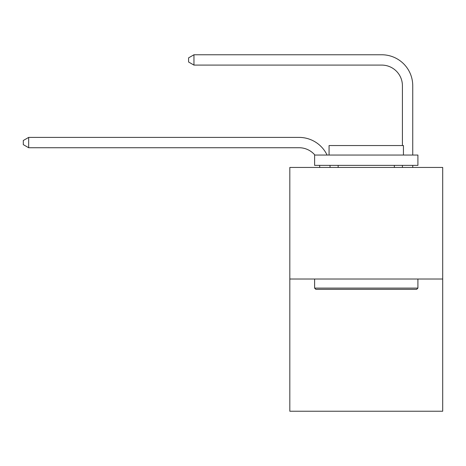 <?xml version="1.0" encoding="UTF-8"?>
<svg xmlns="http://www.w3.org/2000/svg" width="466" height="466" viewBox="0 0 466 466"><rect width="100%" height="100%" fill="white"/><g stroke="black" fill="none" stroke-linecap="round" stroke-linejoin="round"><path stroke-width="0.7" d="M442.7 279.012L442.7 167.445L289.817 167.445L289.817 411.233L442.7 411.233L442.7 279.012L289.817 279.012M319.752 167.445A20.661 20.661 0 0 0 319.554 165.378A20.661 20.661 0 0 1 319.752 167.445A20.661 20.661 0 0 0 319.554 165.378A20.661 20.661 0 0 1 319.752 167.445A20.661 20.661 0 0 0 319.554 165.378A20.661 20.661 0 0 1 319.752 167.445A20.661 20.661 0 0 0 319.554 165.378A20.661 20.661 0 0 1 319.752 167.445A20.661 20.661 0 0 0 319.554 165.378A20.661 20.661 0 0 1 319.752 167.445A20.661 20.661 0 0 0 319.554 165.378A20.661 20.661 0 0 1 319.752 167.445A20.661 20.661 0 0 0 319.554 165.378A20.661 20.661 0 0 1 319.752 167.445A20.661 20.661 0 0 0 319.554 165.378A20.661 20.661 0 0 1 319.752 167.445A20.661 20.661 0 0 0 319.554 165.378A20.661 20.661 0 0 1 319.752 167.445A20.661 20.661 0 0 0 319.554 165.378A20.661 20.661 0 0 1 319.752 167.445A20.661 20.661 0 0 0 319.554 165.378A20.661 20.661 0 0 1 319.752 167.445A20.661 20.661 0 0 0 319.554 165.378A20.661 20.661 0 0 1 319.752 167.445A20.661 20.661 0 0 0 319.554 165.378A20.661 20.661 0 0 1 319.752 167.445A20.661 20.661 0 0 0 319.554 165.378A20.661 20.661 0 0 1 319.752 167.445A20.661 20.661 0 0 0 319.554 165.378A20.661 20.661 0 0 1 319.752 167.445A20.661 20.661 0 0 0 319.554 165.378A20.661 20.661 0 0 1 319.752 167.445A20.661 20.661 0 0 0 319.554 165.378A20.661 20.661 0 0 1 319.752 167.445A20.661 20.661 0 0 0 319.554 165.378A20.661 20.661 0 0 1 319.752 167.445A20.661 20.661 0 0 0 319.554 165.378A20.661 20.661 0 0 1 319.752 167.445A20.661 20.661 0 0 0 319.554 165.378A20.661 20.661 0 0 1 319.752 167.445A20.661 20.661 0 0 0 319.554 165.378A20.661 20.661 0 0 1 319.752 167.445A20.661 20.661 0 0 0 319.554 165.378A20.661 20.661 0 0 1 319.752 167.445M299.114 147.734A20.661 20.661 0 0 1 314.882 155.05A20.661 20.661 0 0 0 299.114 147.734A20.661 20.661 0 0 1 314.882 155.05A20.661 20.661 0 0 0 299.114 147.734A20.661 20.661 0 0 1 314.882 155.05A20.661 20.661 0 0 0 299.114 147.734A20.661 20.661 0 0 1 314.882 155.05A20.661 20.661 0 0 0 299.114 147.734A20.661 20.661 0 0 1 314.882 155.05A20.661 20.661 0 0 0 299.114 147.734A20.661 20.661 0 0 1 314.882 155.05A20.661 20.661 0 0 0 299.114 147.734A20.661 20.661 0 0 1 314.882 155.05A20.661 20.661 0 0 0 299.114 147.734A20.661 20.661 0 0 1 314.882 155.05A20.661 20.661 0 0 0 299.114 147.734A20.661 20.661 0 0 1 314.882 155.05A20.661 20.661 0 0 0 299.114 147.734A20.661 20.661 0 0 1 314.882 155.05A20.661 20.661 0 0 0 299.114 147.734A20.661 20.661 0 0 1 314.882 155.05A20.661 20.661 0 0 0 299.114 147.734A20.661 20.661 0 0 1 314.882 155.05A20.661 20.661 0 0 0 299.114 147.734A20.661 20.661 0 0 1 314.882 155.05A20.661 20.661 0 0 0 299.114 147.734A20.661 20.661 0 0 1 314.882 155.05A20.661 20.661 0 0 0 299.114 147.734A20.661 20.661 0 0 1 314.882 155.05A20.661 20.661 0 0 0 299.114 147.734A20.661 20.661 0 0 1 314.882 155.05A20.661 20.661 0 0 0 299.114 147.734A20.661 20.661 0 0 1 314.882 155.05A20.661 20.661 0 0 0 299.114 147.734A20.661 20.661 0 0 1 314.882 155.05A20.661 20.661 0 0 0 299.114 147.734A20.661 20.661 0 0 1 314.882 155.05A20.661 20.661 0 0 0 299.114 147.734A20.661 20.661 0 0 1 314.882 155.05A20.661 20.661 0 0 0 299.114 147.734A20.661 20.661 0 0 1 314.882 155.05A20.661 20.661 0 0 0 299.114 147.734A20.661 20.661 0 0 1 314.882 155.05A20.661 20.661 0 0 0 299.114 147.734L28.671 147.734L23.3 144.635L23.3 140.505L28.671 137.406L299.114 137.406A30.989 30.989 0 0 1 327.08 155.05M402.414 145.543L402.414 85.756A20.661 20.661 0 0 0 381.753 65.094L193.955 65.094L188.579 61.995L188.579 57.866L193.955 54.767L381.753 54.767A30.989 30.989 0.4 0 1 412.742 85.756L412.742 155.05M28.671 147.734L28.671 137.406L299.114 137.406M416.668 289.339L315.849 289.339L314.608 288.099L417.909 288.099L416.668 289.339M314.608 155.05L417.909 155.05L417.909 165.378L314.608 165.378L314.608 155.05M403.445 155.05L403.445 145.543L329.072 145.543L329.072 155.05M314.608 279.012L314.608 288.099M417.909 279.012L417.909 288.099M338.159 165.378L338.159 167.445M394.353 165.378L394.353 167.445M329.957 165.378A30.989 30.989 0 0 1 330.085 167.445M412.742 165.378L412.742 167.445M402.414 167.445L402.414 165.378M402.414 85.756A20.661 20.661 -179.6 0 0 381.753 65.094M193.955 54.767L193.955 65.094"/></g></svg>
